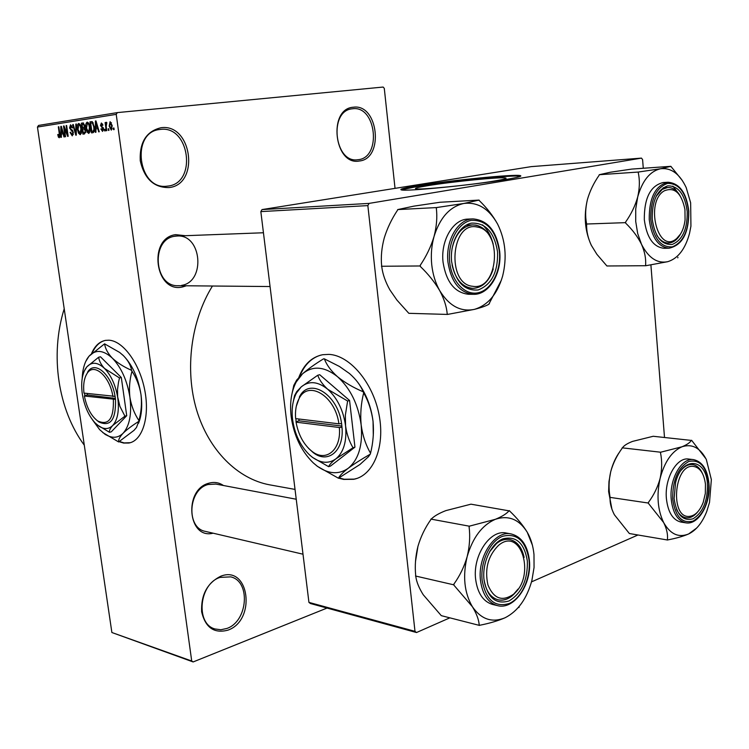 <?xml version="1.0" encoding="UTF-8"?>
<svg xmlns="http://www.w3.org/2000/svg" width="749" height="749" viewBox="0 0 749 749"><rect width="100%" height="100%" fill="white"/><g stroke="black" fill="none" stroke-linecap="round" stroke-linejoin="round"><path stroke-width="1.12" d="M161.016 127.723C192.109 123.201 200.02 184.666 168.993 187.568C153.994 187.765 144.417 178.842 140.26 160.801C139.426 142.273 146.355 131.244 161.016 127.723M167.898 186.08C197.305 183.355 189.787 125.111 160.342 129.427L159.724 129.511C130.438 132.124 138.022 190.312 166.887 186.192L167.898 186.08M220.777 576.215C249.342 564.774 256.486 620.284 227.958 630.143C214.186 633.785 205.413 627.681 201.64 611.83C200.929 594.772 207.304 582.9 220.777 576.215M226.881 628.448C247.928 621.408 250.924 581.205 230.72 576.861L220.075 577.404C199.178 583.583 195.189 623.898 214.991 628.963L220.852 629.759L226.881 628.448M353.369 107.219C378.357 103.446 384.312 158.807 359.351 161.007C334.194 166.053 327.603 108.614 353.369 107.219M358.247 159.687C381.915 157.618 376.26 105.169 352.582 108.764L352.217 108.811C328.511 110.693 334.288 163.394 357.638 159.752L358.247 159.687M119.054 441.685L123.622 443.062L128.865 443.034C142.404 440.824 149.978 417.006 144.782 390.313C139.754 363.621 123.154 340.861 108.951 340.205L105.646 340.355C99.533 341.478 94.842 345.879 91.547 353.537M119.381 441.47L124.119 442.921L130.289 442.696M494.312 181.033C503.768 179.442 507.522 178.421 505.575 177.981C500.997 176.792 452.256 181.632 428.447 185.565C418.298 187.222 414.103 188.299 415.864 188.804C419.15 190.124 470.559 185.078 494.312 181.033M505.528 179.545C517.905 177.457 522.783 176.137 520.162 175.575C513.823 174.049 449.821 180.425 418.298 185.593C404.722 187.793 399.067 189.225 401.352 189.9C405.434 191.66 474.108 184.9 505.528 179.545M520.471 176.315L520.227 176.258C513.889 174.714 449.887 181.071 418.363 186.258L401.211 189.872M213.09 533.194C187.84 539.711 183.346 489.668 208.765 483.236C214.083 481.71 218.961 482.459 223.408 485.492M215.862 484.069L208.072 484.528C188.111 489.378 185.921 528.036 205.395 531.387L302.999 554.204M186.351 285.781L182.616 286.942C155.165 293.795 147.506 237.995 175.65 234.652L185.312 235.701M181.53 285.397C205.919 281.905 201.799 234.016 177.129 236.01L174.966 236.235C150.643 238.912 153.807 286.867 178.122 285.706L178.206 285.706M84.291 445.178C58.085 409.666 49.715 355.166 64.208 308.794M270.333 484.959L269.5 484.809C237.676 478.911 208.737 450.421 196.631 410.049C184.6 369.688 190.901 320.703 212.444 286.024M338.576 478.152L343.679 479.426L353.687 479.304C373.395 475.662 385.389 446.638 379.022 414.562C372.871 382.477 349.802 355.401 329.026 354.38L322.707 354.708C311.734 356.945 303.766 364.538 298.804 377.496M338.96 477.928L344.222 479.248L354.221 479.126L356.964 478.414M108.745 128.744L108.961 130.345L108.418 130.429L108.193 128.819L108.745 128.744M106.199 126.431L106.789 130.663L106.246 130.747L105.103 122.574L105.646 122.49L105.834 123.8L106.274 122.246L106.854 122.602L106.199 126.431M105.019 129.287L105.244 130.888L104.701 130.972L104.476 129.371L105.019 129.287L104.476 129.371M103.502 128.613L102.566 131.431L100.89 129.015L101.415 128.791L102.444 130.26L102.997 128.894L100.478 125.514L101.368 123.005L102.941 125.149L102.426 125.373L101.546 124.165L100.993 125.27L103.502 128.613M95.919 128.865L95.928 132.255L95.366 132.339L95.423 120.973L95.984 120.889L99.252 131.768L98.69 131.852L97.763 128.594L95.919 128.865M88.766 133.444L87.024 131.946L85.976 128.248C85.423 125.149 85.817 123.108 87.174 122.124C88.71 122.63 89.646 124.418 89.992 127.499L90.03 131.543L88.766 133.444M80.246 134.689L78.533 133.2L77.493 129.53C76.941 126.459 77.334 124.446 78.654 123.473C80.162 123.978 81.089 125.748 81.435 128.8L81.482 132.807L80.246 134.689M59.283 137.76L58.403 137.114L57.739 134.586L58.207 134.38L59.124 136.505L59.536 135.625L58.338 126.824L58.825 126.75L59.883 134.024L59.283 137.76M116.217 114.363L37.45 127.058L38.536 125.429L117.35 112.603L116.217 114.363L191.716 661.011L193.139 661.947L327.041 608.057M37.45 127.058L111.882 632.512L191.716 661.011M61.352 134.043L61.39 137.31L60.866 137.385L60.819 126.431L61.343 126.356L64.48 136.852L63.965 136.936L63.066 133.79L61.352 134.043M64.302 128.088L65.547 136.702L65.051 136.777L63.496 126.01L64.03 125.926L67.382 134.249L66.137 125.598L66.633 125.514L68.187 136.309L67.653 136.393L64.302 128.088L64.873 128.032M73.383 132.489L72.25 135.859L70.06 132.451L70.537 132.236L72.119 134.586L72.878 132.582L69.554 127.948L70.565 124.755L72.55 127.761L72.063 127.976L70.762 126.019L70.378 128.987L72.241 130.017L73.383 132.489M76.351 123.988L76.304 135.129L75.808 135.195L72.747 124.549L73.271 124.474L75.846 133.893L75.818 124.072L76.351 123.988L75.818 124.072M85.686 130.457L84.562 133.921L82.952 134.155L81.398 123.192L82.999 122.93L84.824 125.476L84.59 127.873L85.686 130.457M94.28 126.768C94.851 129.905 94.449 131.871 93.063 132.676L91.518 132.901L89.964 121.834L92.296 121.675L94.28 126.768L93.747 126.834L92.389 123.005L90.666 123.051L91.865 131.534L92.81 131.393L93.915 129.577L93.747 126.834M112.21 125.589L111.292 130.157L109.176 126.141L110.103 121.656L112.21 125.589M113.904 127.976L114.129 129.596L113.576 129.671L113.361 128.06L113.904 127.976L113.361 128.06M117.35 112.603L383.132 87.053L384.284 88.354L395.032 188.364M193.139 661.947L111.882 632.512M369.07 203.4L367.853 205.601L260.839 211.611L262.01 209.589L369.07 203.4L641.472 158.114L642.595 159.593L643.279 168.272M650.9 264.903L664.503 437.444M260.839 211.611L308.934 602.393L414.993 631.332L416.51 632.531L449.849 617.841M531.509 581.879L637.961 534.992M416.51 632.531L310.432 603.516L308.934 602.393M367.853 205.601L414.993 631.332M641.472 158.114L531.256 166.624L262.01 209.589M321.04 355.045C311.369 357.853 304.234 365.035 299.628 376.607M105.15 340.439C99.683 341.834 95.404 345.963 92.314 352.816M59.957 136.955L58.403 137.114M58.235 134.539L57.739 134.586M60.042 136.412L59.124 136.505M60.042 135.569L59.536 135.625M58.834 126.778L58.338 126.824M61.352 126.384L60.819 126.431M63.553 133.743L63.066 133.79M61.352 129.577L61.334 132.77L62.719 132.564L61.278 127.508L61.352 129.577M63.206 132.573L61.334 132.77M63.188 132.507L62.719 132.564M64.04 125.963L63.496 126.01M67.887 134.193L67.382 134.249M66.642 125.542L66.137 125.598M70.575 132.404L70.06 132.451M73.365 134.455L72.119 134.586M73.383 132.526L72.878 132.582M70.06 127.901L69.554 127.948M72.026 125.888L70.762 126.019M73.28 124.503L72.747 124.549M76.314 133.846L75.846 133.893M79.338 133.116L78.533 133.2M80.199 124.615L78.842 124.755L78.008 129.474L77.493 129.53M80.92 126.338L78.842 124.755M81.435 128.791L80.92 128.847L80.349 126.403M81.379 133.275L80.068 133.416L80.92 128.847M78.008 129.474L80.068 133.416M83.551 122.976L81.398 123.192M82.09 124.39L82.559 127.667L84.066 127.33L84.328 125.738L83.13 124.231L82.09 124.39M84.759 127.442L82.559 127.667M84.852 125.682L84.328 125.738M84.806 127.255L84.066 127.33M82.746 128.95L83.289 132.798L84.909 132.414L85.161 130.541L83.822 128.791L82.746 128.95M85.704 132.545L83.289 132.798M85.686 130.495L85.161 130.541M85.732 132.33L84.909 132.414M85.714 132.498L84.384 132.639M87.839 131.852L87.024 131.946M88.747 123.276L87.361 123.416L86.5 128.182L85.976 128.248M89.468 125.017L87.361 123.416M89.992 127.489L89.459 127.545L88.888 125.083M89.927 132.021L88.588 132.161L89.459 127.545M86.5 128.182L88.588 132.161M92.155 121.619L89.964 121.834M94.308 131.272L91.865 131.534M93.279 122.911L92.389 123.005M94.486 129.521L93.915 129.577M94.318 131.234L92.81 131.393M95.994 120.917L95.423 120.973M98.278 128.538L97.763 128.594M95.956 124.231L95.919 127.545L97.398 127.321L95.909 122.087L95.956 124.231M97.922 127.339L95.919 127.545M97.894 127.264L97.398 127.321M101.443 128.959L100.89 129.015M103.521 130.148L102.444 130.26M103.531 128.837L102.997 128.894M103.418 128.107L102.753 128.182M101.031 125.458L100.478 125.514M102.641 124.053L101.546 124.165M105.656 122.527L105.103 122.574M106.367 123.744L105.834 123.8M108.745 128.762L108.193 128.819M111.432 122.714L110.253 122.827L109.719 126.047L109.176 126.141M112.228 125.701L111.676 125.757L110.253 122.827M112.247 128.865L111.142 128.987L111.676 125.757M109.719 126.047L111.142 128.987M447.499 314.43L408.823 313.316L396.951 300.106L389.929 289.966C385.445 281.961 382.73 274.256 381.775 266.841L381.634 265.577C380.792 256.926 381.653 247.722 384.246 237.976C387.214 228.342 391.624 219.101 397.485 210.263L397.682 209.589L413.766 206.162L440.047 202.258L479.07 200.086L463.828 203.466C477.759 201.809 489.022 208.709 497.636 224.148C505.509 240.242 507.167 257.553 502.626 276.072C497.299 294.198 487.88 305.302 474.389 309.374C460.616 312.155 449.035 305.864 439.635 290.5C435.422 282.944 432.791 274.331 431.733 264.659C430.769 254.969 431.536 245.578 434.046 236.487C431.003 246.543 426.415 256.13 420.273 265.258L420.404 266.56C428.241 274.078 434.645 282.064 439.635 290.5C444.101 298.832 446.619 306.622 447.181 313.859L447.499 314.43L474.389 309.374C481.345 307.596 486.138 305.901 488.779 304.291L501.353 280.238M420.273 265.258L420.404 266.56M451.619 261.616C449.672 243.444 459.221 225.29 471.608 223.118C485.642 222.687 494.284 232.265 497.551 251.861C498.104 271.943 491.662 284.639 478.227 289.947C464.155 291.127 455.28 281.68 451.619 261.616M493.16 243.828C489.003 231.572 482.178 225.262 472.666 224.897C462.096 226.179 455.195 234.24 451.965 249.08C455.195 234.24 462.096 226.179 472.666 224.897L475.877 225.121C483.929 227.003 489.687 233.239 493.16 243.828M443.062 262.262C446.217 281.952 454.652 292.616 468.368 294.263L473.274 294.329C459.549 292.672 451.113 281.97 447.968 262.216C445.355 240.532 458.07 218.877 472.947 218.895L468.022 219.101C453.154 219.083 440.449 240.663 443.062 262.262M381.438 266.26L420.077 265.97M436.311 208.269C437.407 216.929 436.648 226.338 434.046 236.487C439.972 217.603 449.896 206.602 463.828 203.466L437.032 207.482L436.311 208.269L437.032 207.482M397.682 209.589L436.508 207.576M497.636 224.148C493.076 215.881 486.99 208.053 479.379 200.676L479.07 200.086M492.673 242.32C490.548 235.008 487.168 229.185 482.534 224.869M452.068 264.884C455.486 279.536 462.442 287.373 472.947 288.384C482.44 287.803 489.219 281.324 493.273 268.957C489.219 281.324 482.44 287.803 472.947 288.384L471.084 288.243C461.459 286.249 455.12 278.459 452.068 264.884M479.379 200.676L478.574 200.17M447.181 313.859L448.014 314.308M488.779 304.291L489.443 303.495M477.179 227.041C450.907 220.749 446.086 284.208 472.685 286.287C498.459 291.136 503.075 230.364 477.179 227.041M498.506 545.384C488.039 555.814 484.509 568.997 487.917 584.922C493.713 598.751 502.186 601.896 513.337 594.35C536.125 576.646 521.22 525.938 498.506 545.384M512.4 595.633C507.728 599.49 502.954 600.885 498.066 599.809C490.632 597.599 485.961 591.055 484.06 580.194C485.961 591.055 490.632 597.599 498.066 599.809C505.556 601.185 512.222 597.599 518.083 589.06L512.4 595.633M489.556 551.798L496.568 543.456C500.941 540.02 505.369 538.718 509.863 539.533C517.128 541.368 521.884 547.322 524.122 557.406C521.884 547.322 517.128 541.368 509.863 539.533C502.167 538.428 495.398 542.519 489.556 551.798M675.692 239.324C680.785 235.495 683.912 229.035 685.073 219.934L684.942 209.42C681.403 192.83 674.465 186.651 664.138 190.892C644.926 202.052 657.519 253.48 675.692 239.324M662.303 189.338L667.724 187.493C672.508 187.381 676.609 190.087 680.017 195.601C676.609 190.087 672.508 187.381 667.724 187.493C663.183 187.859 659.317 190.789 656.143 196.304L662.303 189.338M680.541 234.025L674.624 240.944L668.501 243.032C663.979 243.013 660.056 240.401 656.733 235.195C660.056 240.401 663.979 243.013 668.501 243.032C673.276 242.788 677.293 239.783 680.541 234.025M689.099 516.417C695.063 515.874 699.763 511.192 703.208 502.373L705.333 493.404L705.455 484.163C703.948 473.125 699.763 467.179 692.891 466.327C673.941 464.614 669.887 518.083 689.099 516.417M691.589 464.492L692.516 464.558C696.682 465.195 699.987 468.144 702.431 473.405C699.987 468.144 696.682 465.195 692.516 464.558C688.584 464.146 684.867 465.99 681.356 470.072C684.549 466.327 687.966 464.464 691.589 464.492M697.75 511.848C694.623 515.715 691.224 517.718 687.545 517.868L685.925 517.756C682.058 517.053 678.931 514.273 676.544 509.404C678.931 514.273 682.058 517.053 685.925 517.756C690.147 518.299 694.089 516.333 697.75 511.848M415.498 561.497L417.942 546.358C420.76 536.733 425.029 527.867 430.731 519.787L430.918 519.104L469.286 526.182L469.099 526.884C470.278 536.424 469.642 546.311 467.179 556.563C464.286 566.6 459.858 575.784 453.894 584.098L454.016 585.306L472.366 606.69C476.551 613.609 478.826 619.695 479.191 624.947L479.987 625.209C489.734 623.28 498.122 620.79 505.135 617.738C492.13 623.093 481.204 619.404 472.366 606.69C464.268 592.777 462.536 576.065 467.179 556.563C472.788 537.482 482.169 525.068 495.323 519.319L469.286 526.182M479.5 625.424L441.283 615.65L423.222 594.734C419.009 588.031 416.538 581.954 415.807 576.496L415.686 575.326C414.74 565.841 415.489 556.189 417.942 546.358M532.399 545.188L527.23 532.202C530.891 538.531 533.138 545.984 533.99 554.56L534.056 567.499L531.874 580.531C526.8 598.807 517.896 611.203 505.135 617.738M527.343 560.935C527.839 579.895 521.735 593.236 509.03 600.951C495.744 604.874 487.384 597.683 483.966 579.37C482.15 562.536 491.185 543.399 502.879 538.859C516.127 535.629 524.281 542.988 527.343 560.935M511.08 533.925L506.446 533.073C490.464 528.963 472.553 555.224 475.634 579.22C477.525 593.133 483.133 601.541 492.458 604.424L492.711 604.49M430.918 519.104L431.405 518.926C434.383 515.967 439.204 513.196 445.88 510.612L470.971 504.18L509.011 510.837C506.558 513.758 501.999 516.585 495.323 519.319C508.477 514.956 519.104 519.254 527.23 532.202C522.914 525.171 517.1 518.149 509.769 511.146L509.479 510.649M518.963 607.514L519.141 606.83L518.963 607.514M415.498 576.009L453.707 584.81M453.894 584.098L454.016 585.306M479.191 624.947L479.987 625.209M509.769 511.146L509.011 510.837M469.782 525.995L469.099 526.884M667.724 261.691C657.21 263.732 648.465 257.918 641.481 244.249L637.689 233.529L635.714 221.489L635.723 208.999L637.708 196.959C635.264 205.675 631.238 214.036 625.612 222.041L625.705 223.174C632.456 229.737 637.717 236.759 641.481 244.249C644.73 251.655 646.106 258.639 645.601 265.212L645.844 265.717L667.724 261.691C678.051 258.499 685.326 249.014 689.567 233.229L690.934 226.132L690.644 202.801L686.178 187.559C679.717 173.834 671.188 167.57 660.581 168.75L638.803 171.97L638.251 172.645C639.889 180.069 639.702 188.177 637.708 196.959C642.342 180.621 649.963 171.212 660.581 168.75L670.861 166.325L631.791 169.077L610.285 172.242L599.247 174.714L638.401 172.045M625.612 222.041L625.705 223.174M652.22 219.008C652.005 200.816 657.173 189.759 667.705 185.836C678.379 185.752 684.886 194.328 687.226 211.574C687.47 229.203 682.451 240.157 672.171 244.455C661.47 245.11 654.813 236.628 652.22 219.008M644.309 219.672C646.677 237.536 653.268 247.086 664.082 248.303L668.988 248.219C658.174 246.992 651.583 237.414 649.233 219.494C649.074 197.802 655.356 185.387 668.071 182.232L663.155 182.531C650.422 185.677 644.149 198.054 644.309 219.672M645.844 265.717L606.905 265.979L596.887 254.314L591.317 245.298C588.002 238.154 586.439 231.235 586.626 224.541L586.383 224.026L625.452 222.65M586.383 224.026L586.533 223.436C585.109 216.002 585.409 208.044 587.413 199.571C589.809 191.173 593.704 183.084 599.097 175.294L599.247 174.714M682.367 180.556L670.861 166.325M677.789 257.871L677.929 257.281L677.789 257.871M591.317 245.298C584.875 231.188 583.574 215.946 587.413 199.571M678.51 193.373L672.845 186.117M671.085 166.849L670.477 166.4M638.803 171.97L638.251 172.645M645.601 265.212L646.237 265.614M611.97 509.423L608.628 491.578L608.965 481.635L610.697 471.814C612.991 463.425 616.773 455.626 622.026 448.426L622.176 447.836L660.655 452.218L660.506 452.827C662.172 460.935 662.041 469.417 660.141 478.283C657.8 486.99 653.896 495.033 648.419 502.42L648.512 503.478L663.67 522.587C666.76 528.897 667.996 534.571 667.406 539.589L668.005 539.86C676.31 538.278 683.191 536.312 688.649 533.953L696.748 527.989M667.631 540.029L629.366 533.531L614.367 514.741C611.221 508.608 609.798 502.963 610.089 497.785L609.995 496.756C608.544 488.676 608.778 480.371 610.697 471.814C612.71 463.903 615.772 457.171 619.882 451.61M622.176 447.836L622.55 447.696C624.076 445.505 627.4 443.408 632.531 441.404L653.212 436.274L691.224 440.403C690.119 442.565 687.03 444.7 681.955 446.788C692.057 443.511 700.184 447.762 706.335 459.54L711.353 479.594L709.518 502.429L706.775 511.38C702.319 522.68 696.28 530.208 688.649 533.953C678.631 538.007 670.308 534.215 663.67 522.587C657.613 509.957 656.433 495.192 660.141 478.283C664.569 461.777 671.844 451.282 681.955 446.788L660.655 452.218M707.459 484.369C707.674 501.128 702.88 512.588 693.078 518.767C682.873 521.547 676.553 514.816 674.1 498.553L675.579 482.59C682.011 455.804 706.419 457.948 707.459 484.369M693.565 459.624L688.734 459.062C676.815 456.862 664.391 478.461 666.404 498.591C667.958 512.213 672.799 520.031 680.916 522.062L685.738 522.821C677.62 520.789 672.789 512.943 671.226 499.283C669.231 479.088 681.656 457.414 693.565 459.624C702.356 461.618 707.487 469.614 708.957 483.601M705.998 458.856L691.589 440.262M609.855 497.345L648.269 503.028M648.419 502.42L648.512 503.478M667.406 539.589L668.005 539.86M691.804 440.712L691.224 440.403M661.039 452.068L660.506 452.827M96.874 420.376L98.924 421.996C110.562 427.164 116.086 419.618 115.496 399.376L115.093 396.371L83.963 393.094C83.083 384.827 84.085 378.357 86.95 373.676L85.863 375.652M112.94 396.586C109.785 375.932 93.616 362.085 86.95 373.676M115.065 396.371C111.77 374.519 94.646 359.866 87.605 372.131M97.342 424.973L109.494 432.304L111.273 431.836L126.721 415.695L121.31 377.505L100.478 356.796L98.681 357.198L86.856 366.841L84.337 370.914M109.494 432.304C109.139 430.553 110.234 428.269 112.762 425.451L124.924 416.163L126.721 415.695M124.924 416.163L119.924 406.407L117.63 396.727L117.518 389.452L118.511 382.205L119.494 377.936L121.31 377.505M119.494 377.936L104.588 368.499C101.115 364.8 99.149 361.037 98.681 357.198M92.324 419.599L99.608 429.608L104.729 434.017C111.704 438.558 117.827 438.305 123.089 433.259C129.624 425.853 131.899 413.879 129.923 397.344C127.227 380.689 121.385 367.637 112.397 358.2C103.296 349.877 95.488 349.24 88.962 356.271L87.53 358.191C84.309 363.246 82.53 369.987 82.193 378.432M102.744 432.538L118.632 441.957C118.286 439.747 119.774 436.854 123.089 433.259C126.815 429.598 132.039 425.638 138.771 421.387L136.505 427.436L134.015 430.357L118.632 441.957M131.993 371.214C136.571 378.208 139.567 385.997 140.99 394.601C141.982 403.327 141.289 411.987 138.93 420.582C134.38 413.757 131.384 406.014 129.923 397.344C128.912 388.544 129.605 379.837 131.993 371.214L131.599 370.334C123.819 366.926 117.424 362.881 112.397 358.2C107.893 353.491 105.291 348.697 104.579 343.838L119.671 352.451L123.473 355.709C128.013 360.372 130.719 365.25 131.599 370.334M104.579 343.838L88.962 356.271L85.667 361.598M138.771 421.387L138.93 420.582M122.546 354.829L123.473 355.709C132.489 365.072 138.322 378.039 140.99 394.601C142.469 405.967 141.655 415.517 138.546 423.241M86.856 366.841L85.742 368.33C82.006 374.491 80.855 383.001 82.306 393.862C84.281 405.93 88.513 415.573 95.011 422.801L98.859 426.115C104.167 429.57 108.802 429.346 112.762 425.451C117.649 419.777 119.325 410.686 117.808 398.178C115.758 385.585 111.348 375.689 104.588 368.499C97.735 362.113 91.827 361.57 86.856 366.841M84.506 393.159L84.88 395.612L84.384 396.015L115.496 399.376M84.384 396.015C86.725 407.653 91.153 415.976 97.688 420.966C108.68 425.844 113.904 418.719 113.371 399.591M87.193 393.478L87.418 394.995L84.862 395.603M87.418 394.995L115.383 398.402M308.448 448.248L313.101 452.499C327.865 464.446 344.371 450.832 341.984 427.239L341.591 423.569L338.904 423.831L295.63 418.616C295.022 410.864 296.117 404.282 298.935 398.88L296.286 406.304M338.904 423.831C335.327 395.706 307.942 379.443 298.935 398.88M341.563 423.569C337.827 393.815 308.841 376.625 299.328 397.176M328.614 466.674C329.401 464.726 331.844 462.105 335.955 458.809L353.022 447.752C349.212 441.367 346.731 434.074 345.57 425.863L345.355 415.18L347.62 401.024L327.772 389.311C317.894 381.372 309.065 380.548 301.267 386.84L296.407 393.094C292.672 400.294 291.398 409.076 292.578 419.421C294.666 434.064 300.302 445.87 309.487 454.858L312.539 457.424L328.614 466.674L330.534 466.056L354.951 447.144L349.568 400.472L319.711 374.725L317.763 375.24L301.267 386.84L296.763 391.568L294.544 395.65L293.299 401.539M353.022 447.752L354.951 447.144M347.62 401.024L349.568 400.472M309.487 454.858L312.38 457.255C320.956 463.359 328.82 463.884 335.955 458.809C343.744 452.134 346.946 441.152 345.57 425.863C343.388 410.452 337.453 398.262 327.772 389.311C322.725 384.705 319.392 380.015 317.763 375.24M324.383 358.865L339.419 366.458L349.474 373.526C356.047 379.312 360.606 385.398 363.143 391.774C353.2 387.542 344.662 382.524 337.527 376.71C330.974 370.849 326.601 364.894 324.383 358.865L323.596 358.808C315.067 364.033 308.045 369.042 302.521 373.835L296.22 381.99C291.295 391.484 289.61 403.018 291.164 416.584C293.88 435.656 301.248 451.085 313.251 462.863L317.155 466.112C328.38 474.108 338.726 474.838 348.191 468.303C358.593 459.614 362.909 445.159 361.158 424.936C358.284 404.516 350.41 388.441 337.527 376.71C324.42 366.373 312.745 365.418 302.521 373.835L296.679 380.061L293.805 385.351L292.166 392.925M313.251 462.863L317.379 466.337L338.445 478.227C339.578 475.793 342.836 472.488 348.191 468.303C353.987 464.006 361.327 459.306 370.24 454.184L368.386 456.796L359.941 464.502L338.445 478.227M363.677 392.86C368.508 401.361 371.626 410.864 373.049 421.369C374.004 432.033 373.171 442.65 370.54 453.22C365.746 444.953 362.619 435.534 361.158 424.936C360.175 414.16 361.018 403.468 363.677 392.86L363.143 391.774M370.24 454.184L370.54 453.22M357.694 382.243C366.064 393.45 371.176 406.492 373.049 421.369L373.292 435.515M295.902 418.644L296.07 422.164L339.334 427.501L341.984 427.239M296.07 422.164C298.383 434.926 303.691 444.663 311.996 451.366C325.974 462.657 341.563 449.793 339.334 427.501M298.804 418.991L299.029 420.826L296.258 421.612M299.029 420.826L341.881 426.059M59.892 134.127L59.396 134.183M72.756 130.569L71.324 130.719M76.314 132.096L75.818 132.152M84.768 127.396L83.532 127.517M97.005 124.278L96.527 124.325M103.306 127.686L102.164 127.807M449.672 262.028C451.591 281.764 465.326 295.995 478.499 292.681C491.709 289.648 501.296 270.445 499.386 251.467C495.866 230.28 486.522 219.906 471.336 220.346C457.92 222.659 447.546 242.33 449.672 262.028M492.458 604.424L497.289 605.576C487.964 602.683 482.365 594.266 480.474 580.297C477.403 556.217 495.323 529.852 511.305 533.971C521.473 536.724 527.483 545.366 529.328 559.878M529.075 560.196C525.779 540.787 516.96 532.82 502.626 536.284C489.968 541.171 480.156 561.9 482.122 580.157C485.848 599.986 494.892 607.767 509.283 603.488C521.763 597.974 530.863 577.835 529.075 560.196M650.741 219.326C653.559 238.407 660.768 247.582 672.359 246.852C683.472 242.189 688.893 230.327 688.621 211.274C686.112 192.624 679.071 183.336 667.528 183.402C656.105 187.634 650.516 199.608 650.741 219.326M708.797 483.798C706.419 466.533 699.725 459.1 688.715 461.515C677.836 467.872 672.499 480.409 672.686 499.152C675.355 516.763 682.208 524.047 693.256 521.014C703.854 514.32 709.031 501.914 708.797 483.798M129.371 442.902L128.865 443.034M505.631 178.627L505.575 177.981M520.227 176.258L520.162 175.575M269.5 484.809L295.031 489.415M354.221 479.126L353.687 479.304M473.274 294.329C489.097 295.069 502.158 273.142 499.677 251.383M499.667 251.346C496.615 231.001 487.711 220.187 472.947 218.895M175.032 236.094L263.442 232.761M466.196 225.14L472.666 224.897M178.122 285.706L270.061 286.539M296.239 499.237L215.675 484.041M667.724 187.493L663.165 187.746M497.289 605.576C514.235 610.51 532.249 583.911 529.346 559.999M668.988 248.219C682.367 245.288 688.968 232.958 688.799 211.227C686.58 192.97 679.671 183.318 668.071 182.232M685.738 522.821C698.48 525.433 710.829 503.684 708.966 483.685M104.729 434.017L105.59 434.729M98.859 426.115L99.505 426.649M97.688 420.966L98.924 421.996M296.22 381.99L296.679 380.061M296.407 393.094L296.763 391.568M311.996 451.366L313.101 452.499"/></g></svg>
